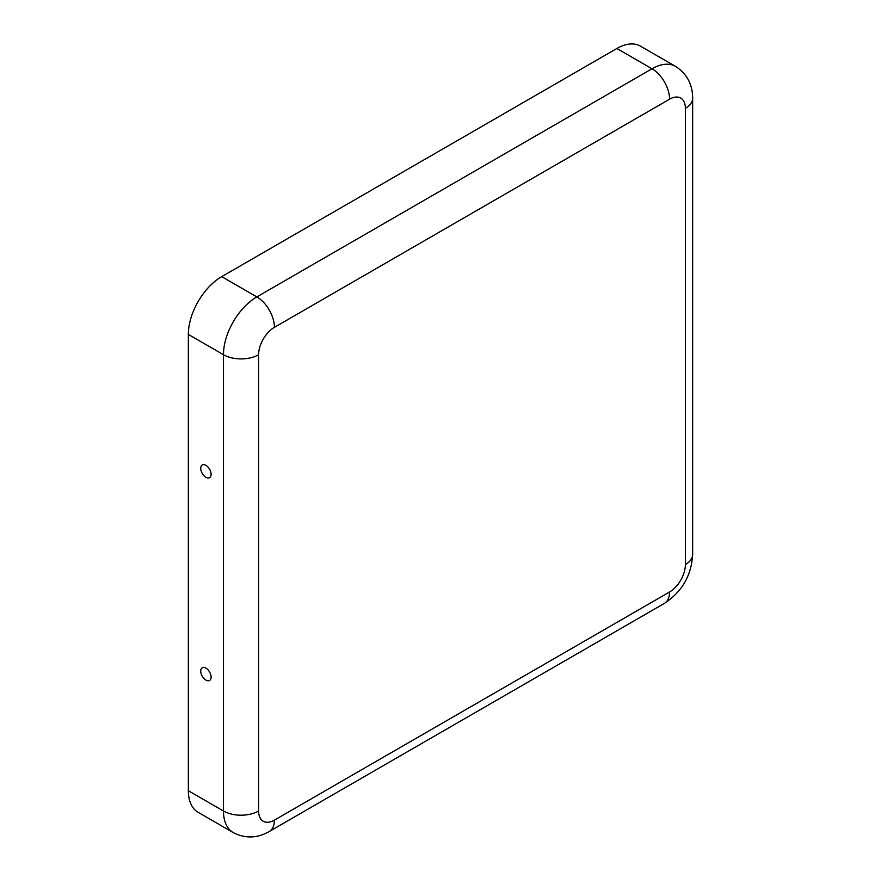 <?xml version="1.0" encoding="UTF-8"?>
<svg xmlns="http://www.w3.org/2000/svg" width="881" height="881" viewBox="0 0 881 881"><rect width="100%" height="100%" fill="white"/><g stroke="black" fill="none" stroke-linecap="round" stroke-linejoin="round"><path stroke-width="1.32" d="M205.912 477.304A7.323 4.229 60 0 1 200.857 469.694A7.323 4.229 60 0 1 203.72 464.628A7.323 4.229 60 0 1 205.912 465.333A7.323 4.229 60 0 1 210.614 476.555A7.323 4.229 60 0 1 205.912 477.304M205.912 680.099A7.323 4.229 -120 0 0 210.614 679.35A7.323 4.229 -120 0 0 205.912 668.128A7.323 4.229 -120 0 0 203.72 667.424A7.323 4.229 -120 0 0 200.857 672.489A7.323 4.229 -120 0 0 205.912 680.099M669.571 591.988A22.355 12.907 -60 0 0 685.374 564.611L685.374 108.319A22.355 12.907 120 0 0 669.571 99.19L274.409 327.336A22.355 12.907 -60 0 0 258.607 354.713A24.833 14.338 180 0 1 223.477 354.713L188.347 334.428L188.347 790.72A47.189 27.245 120 0 0 198.126 812.326L233.245 832.6C245.193 838.734 257.197 838.371 269.267 831.499L664.428 603.353A24.833 14.338 60 0 0 669.571 591.988L274.409 820.123A24.833 14.338 60 0 1 269.267 831.499M188.347 334.428A47.189 27.245 -60 0 1 221.726 276.634L616.876 48.488A47.189 27.245 120 0 1 640.476 46.153L675.606 66.427A47.189 27.245 120 0 0 652.006 68.773L616.876 48.488M258.607 354.713L258.607 811.005A22.355 12.907 120 0 0 274.409 820.123M258.607 811.005A24.833 14.338 180 0 1 223.477 811.005A47.189 27.245 120 0 0 233.245 832.6M274.409 327.336A24.833 14.338 -120 0 0 256.845 296.908A47.189 27.245 -60 0 0 223.477 354.713L223.477 811.005L188.347 790.72M669.571 99.19A24.833 14.338 -120 0 0 652.006 68.773L256.845 296.908L221.726 276.634M685.374 564.611A24.833 14.338 0 0 0 692.653 554.468C691.453 575.502 682.048 591.801 664.428 603.353M685.374 108.319A24.833 14.338 0 0 0 692.653 98.176L692.653 554.468M675.606 66.427C686.883 73.707 692.565 84.29 692.653 98.176"/></g></svg>
